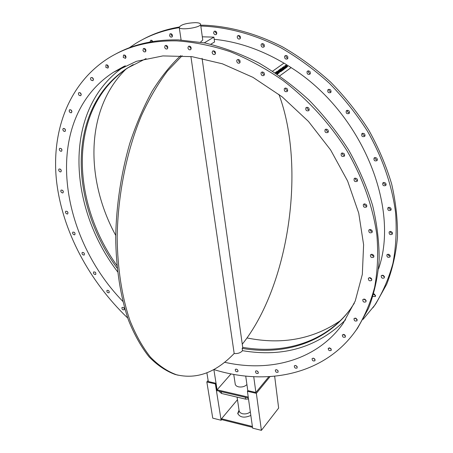 <?xml version="1.0" encoding="UTF-8"?>
<svg xmlns="http://www.w3.org/2000/svg" width="453" height="453" viewBox="0 0 453 453"><rect width="100%" height="100%" fill="white"/><g stroke="black" fill="none" stroke-linecap="round" stroke-linejoin="round"><path stroke-width="0.68" d="M279.473 72.593L277.904 73.748L277.423 73.397L277.921 73.709L279.473 72.593L277.293 71.223L275.713 72.355L276.211 72.673L277.225 71.942L277.57 72.157L276.67 72.803L277.174 73.114L278.068 72.469L278.414 72.684L277.423 73.397M278.38 72.707L278.068 72.469M278.051 72.503L277.174 73.114M277.157 73.148L276.67 72.803M277.536 72.18L277.225 71.942M277.213 71.976L276.211 72.673M276.194 72.707L275.713 72.355M280.197 71.381L279.161 71.342L278.878 70.821L279.297 70.47L280.452 71.2L280.197 71.381M280.418 71.223L279.28 70.509L278.867 70.849M281.523 71.115L280.679 71.744L278.578 71.795L280.696 71.71L281.523 71.115L279.348 69.756L278.159 70.753L278.595 71.755M278.578 71.795L278.136 70.798M284.054 69.292L283.47 69.734L281.936 67.905L283.487 69.7L284.054 69.292L282.87 68.131L284.682 68.833L285.214 68.448L284.037 67.293L285.849 67.995L286.432 67.576L283.674 66.659L283.108 67.067L284.178 68.143L282.508 67.497L281.936 67.905M284.099 68.109L283.108 67.067M285.849 67.995L286.432 67.576M285.832 68.035L284.11 67.361M284.682 68.833L285.214 68.448M284.665 68.873L282.938 68.199M287.587 66.665L286.228 67.452L287.581 66.665L287.349 66.042L285.503 66.183L286.568 65.668L286.285 65.221L285.062 65.645L284.733 65.991L284.971 66.614L286.845 66.483L285.956 66.959L286.245 67.412M286.228 67.452L285.956 66.959M286.828 66.523L284.971 66.614M284.954 66.648L284.716 66.03M285.447 66.076L286.568 65.668M283.346 69.802L281.8 70.94L281.302 70.628L281.817 70.9L283.346 69.802L281.183 68.443L279.62 69.564L280.113 69.87L281.12 69.15L281.46 69.366L280.571 70L281.07 70.311L281.953 69.677L282.298 69.887L281.319 70.594M282.264 69.915L281.953 69.677M281.942 69.711L281.07 70.311M281.053 70.351L280.571 70M281.426 69.388L281.12 69.15M281.103 69.184L280.113 69.87M280.096 69.909L279.62 69.564M277.253 74.213L277.621 73.924L275.435 72.554L275.118 72.78M277.236 74.201L277.621 73.924M279.699 75.894L291.132 67.588L279.716 75.911M272.638 71.161L283.974 63.114L291.132 67.588M115.226 54.269C133.425 44.213 154.53 39.422 178.539 39.904L204.824 42.956C222.842 47.231 240.815 53.879 258.731 62.905C276.364 73.227 293.051 85.549 308.787 99.875C323.725 115.17 336.936 131.732 348.402 149.564C358.697 167.859 366.771 186.5 372.615 205.486C377.123 224.388 379.297 242.723 379.144 260.503C377.7 277.717 374.167 293.669 368.538 308.346L357.61 328.125L354.654 332.191M369.812 229.484L370.622 231.036L372.309 231.557M364.359 203.878C364.557 205.317 365.39 206.053 366.862 206.075M355.129 178.12C355.26 179.62 356.081 180.402 357.598 180.453M342.287 152.938C342.338 154.484 343.136 155.305 344.682 155.407M326.126 129.065C326.098 130.628 326.868 131.495 328.425 131.647M307.072 107.191C306.981 108.76 307.712 109.654 309.257 109.881M285.679 87.956C285.532 89.507 286.217 90.43 287.729 90.725M262.553 71.891C262.378 73.403 263.017 74.343 264.473 74.711M238.386 59.4L238.765 61.342L240.181 62.237M213.856 50.759L213.782 51.319L215.532 53.567M189.643 46.076L189.603 46.897L191.217 48.828M166.37 45.334L166.404 46.393L167.848 48.001M144.581 48.392L144.728 49.654L145.979 50.946M124.739 55.006L125.028 56.432L126.064 57.429M107.225 64.853L107.667 66.41L108.482 67.129M92.293 77.548L93.488 79.666M80.147 92.684L81.28 94.643M70.878 109.83L71.948 111.631M64.524 128.567L65.538 130.209M61.064 148.476L62.016 149.96M60.43 169.162L61.325 170.504M62.514 190.26L63.352 191.466M67.186 211.415L67.973 212.502M74.292 232.304L75.034 233.289M83.663 252.638L84.371 253.533M95.124 272.128L95.809 272.961M108.471 290.515L109.156 291.313M123.516 307.553L124.218 308.34M236.659 369.206L237.87 370.277M256.868 370.882L258.21 372.032M276.624 369.659L278.108 370.894M295.566 365.441L297.196 366.749M313.3 358.142L315.073 359.54M329.405 347.762L331.324 349.24M343.476 334.342L345.531 335.905M355.084 318.012L357.27 319.665M363.85 298.997L366.149 300.741M369.405 277.604L371.794 279.45M371.46 254.263L372.298 255.719L373.918 256.217M363.074 319.382L374.665 305.316C382.57 292.825 388.646 278.889 392.887 263.504C395.967 247.417 396.868 230.452 395.582 212.604C391.975 185.09 382.598 157.938 367.445 131.16C356.449 113.941 343.753 97.973 329.359 83.256C314.178 69.485 298.04 57.667 280.951 47.797C254.954 34.541 228.238 27.259 202.853 26.121L200.826 26.093M179.269 27.65C163.001 30.26 148.465 35.544 135.662 43.499L129.269 47.786M343.827 334.999L344.427 334.62M283.935 63.143C260.803 49.575 237.559 41.631 214.201 39.309M378.538 268.889C400.175 207.389 361.8 112.112 291.115 67.627M388.991 207.287C390.82 207.689 391.449 208.663 390.882 210.209C388.583 211.058 387.564 210.266 387.819 207.836L388.991 207.287M383.68 182.468C385.701 182.706 386.409 183.697 385.809 185.447C383.453 186.274 382.445 185.447 382.785 182.978L383.68 182.468M374.682 157.621C376.879 157.644 377.666 158.646 377.032 160.617C374.625 161.393 373.64 160.532 374.076 158.035L374.682 157.621M362.174 133.431C364.518 133.21 365.361 134.201 364.705 136.404C362.258 137.112 361.301 136.206 361.845 133.697L362.174 133.431M346.437 110.6C348.895 110.102 349.79 111.07 349.121 113.499C346.641 114.122 345.724 113.176 346.369 110.662L346.437 110.6M327.904 89.785L328.063 89.609C330.554 89.094 331.426 90.085 330.69 92.571C328.357 93.165 327.428 92.236 327.904 89.785M307.083 71.574L307.44 71.127C309.926 70.725 310.758 71.744 309.931 74.196C307.825 74.79 306.874 73.913 307.083 71.574M284.586 56.466L285.09 55.73C287.559 55.43 288.346 56.489 287.445 58.896C285.56 59.462 284.609 58.652 284.586 56.466M261.064 44.836L261.658 43.799C264.105 43.607 264.846 44.683 263.901 47.033C262.225 47.576 261.285 46.846 261.064 44.836M237.185 36.925L237.819 35.594C240.22 35.487 240.928 36.574 239.948 38.867C238.476 39.383 237.559 38.732 237.185 36.925M213.59 32.831L214.207 31.223C216.562 31.183 217.242 32.282 216.251 34.513C214.971 34.989 214.082 34.428 213.59 32.831M169.592 35.889L170.039 33.788C172.282 33.85 172.927 34.932 171.964 37.044L170.651 37.067L169.592 35.889M149.937 42.027L150.815 40.209L151.953 40.459L152.797 41.529M373.736 293.878L374.574 294.15L375.458 296.522L372.949 296.472M383.153 275.316L384.354 276.466L384.274 277.865C382.162 278.691 381.149 277.966 381.239 275.69L383.153 275.316M388.583 254.263C390.005 254.892 390.463 255.792 389.965 256.964C387.791 257.814 386.771 257.072 386.896 254.745L388.583 254.263M390.599 231.415C392.224 231.953 392.768 232.893 392.236 234.246C389.999 235.101 388.974 234.337 389.161 231.959L390.599 231.415M204.275 42.848L213.907 37.129L214.552 41.97L210.753 44.252M178.227 375.226L175.118 374.444C165.968 371.092 157.287 365.226 149.071 356.845C141.251 347.021 134.394 334.812 128.505 320.226C120.509 296.823 116.002 268.261 115.685 237.049C116.347 204.926 121.047 173.692 129.79 143.352C136.183 124.111 143.652 106.682 152.202 91.076C161.2 76.767 170.702 64.949 180.696 55.628M182.134 55.708L167.423 71.059C157.972 83.686 149.309 98.544 141.444 115.623C126.585 151.308 117.763 195.226 117.174 237.304C117.486 268.538 121.982 297.117 129.954 320.531C135.832 335.124 142.678 347.332 150.481 357.162C158.686 365.543 167.35 371.409 176.477 374.756C196.727 379.586 215.962 372.485 234.178 353.465L190.906 56.517M242.27 344.212C288.906 285.939 306.234 167.502 278.912 94.326M250.322 411.845C248.136 413.663 245.475 414.285 242.332 413.719L240.13 412.672L239.15 411.024L237.808 413.855M208.131 380.486L206.834 381.93L212.746 418.147L221.126 420.248L215.356 383.895L215.894 383.283L217.066 390.673L248.369 398M221.126 420.248L221.653 419.62L221.517 418.765L252.395 426.483M237.474 399.699L221.517 418.765M206.834 381.93L215.356 383.895M206.879 372.791L208.301 381.539L215.894 383.283M256.353 393.334L261.409 430.35L252.627 428.147L247.417 391.279L256.353 393.334L270.045 376.613M268.85 376.686L255.894 392.479L247.938 390.65L247.417 391.279M261.409 430.35L278.64 408.068L274.66 376.239M252.514 427.349L221.653 419.62M250.837 415.458C244.354 418.215 239.982 417.541 237.717 413.436L239.02 410.169M255.894 392.479L253.737 376.709M247.802 390.814L245.724 376.092M231.053 373.878L217.083 389.823L248.238 397.105M217.083 389.823L213.873 369.563M133.171 64.609L128.658 67.361C67.95 106.619 69.943 200.254 116.891 265.447M117.146 268.091C68.969 202.689 66.195 107.678 127.519 68.007L146.109 58.573M117.542 271.743C67.01 205.368 62.644 107.208 125.305 65.742M122.797 301.336C57.225 233.844 42.469 118.188 113.471 72.276L136.415 61.319L162.876 55.917L191.93 56.648L222.412 63.811L252.961 77.35L282.123 96.829L308.442 121.421L330.628 149.966L347.627 181.047L358.731 213.142L363.612 244.722L362.326 274.405L355.231 301.019L342.949 323.663C316.941 360.061 270.758 372.508 225.458 362.451L224.546 362.253M345.616 319.744C317.887 347.236 283.516 357.547 242.502 350.679C240.685 352.825 237.876 353.782 234.088 353.555M246.987 337.944L247.389 338.023C282.043 344.937 312.961 339.206 340.129 320.837M125.724 69.343C85.272 109.4 85.119 179.246 115.696 235.367M195.39 22.65C186.296 23.075 180.906 24.615 179.212 27.276C179.161 30.787 201.602 27.554 200.56 24.196C200.305 23.256 198.578 22.741 195.39 22.65M200.56 24.196L202.757 39.989L200.532 42.152M213.742 369.523C267.576 386.381 325.464 374.495 356.403 329.739C364.371 317.089 370.452 302.915 374.648 287.213C377.643 270.769 378.385 253.369 376.879 235.016C372.966 207.083 362.859 178.25 347.049 150.866C330.118 123.935 308.21 99.836 283.153 80.589C266.002 68.709 248.346 59.071 230.192 51.676C212.021 45.657 194.229 42.061 176.817 40.878C150.447 40.391 127.667 46.144 108.471 58.143C68.414 83.567 51.161 131.653 56.551 181.2C62.321 230.99 89.167 281.143 127.729 318.046M370.05 229.467C371.93 229.909 372.593 230.917 372.021 232.491C369.671 233.335 368.612 232.508 368.85 230.016L370.05 229.467M364.314 203.884C366.398 204.156 367.14 205.186 366.539 206.976C364.127 207.791 363.08 206.93 363.402 204.399L364.314 203.884M354.795 178.205C357.055 178.261 357.87 179.297 357.241 181.319C354.773 182.089 353.753 181.189 354.172 178.624L354.795 178.205M341.653 153.148C344.065 152.95 344.943 153.98 344.297 156.24C341.783 156.936 340.792 155.996 341.319 153.414L341.653 153.148M325.214 129.439C327.734 128.952 328.663 129.96 328.006 132.457C325.458 133.069 324.507 132.083 325.141 129.507L325.214 129.439M305.905 107.774L306.069 107.593C308.623 107.095 309.535 108.12 308.804 110.674C306.421 111.262 305.452 110.294 305.905 107.774M284.291 88.771L284.648 88.312C287.202 87.922 288.068 88.986 287.247 91.506C285.09 92.095 284.105 91.183 284.291 88.771M261.002 72.961L261.506 72.203C264.037 71.919 264.858 73.018 263.969 75.492C262.038 76.059 261.047 75.215 261.002 72.961M236.709 60.73L237.31 59.666C239.807 59.49 240.588 60.606 239.648 63.024C237.938 63.567 236.959 62.803 236.709 60.73M212.123 52.338L212.751 50.974C215.215 50.883 215.956 52.016 214.982 54.371C213.482 54.881 212.531 54.207 212.123 52.338M187.904 47.893L188.51 46.24C190.923 46.229 191.636 47.367 190.651 49.654C189.343 50.136 188.431 49.547 187.904 47.893M164.671 47.372L165.209 45.453C167.559 45.498 168.25 46.631 167.276 48.856C166.143 49.303 165.277 48.811 164.671 47.372M142.967 50.628L143.391 48.471C145.685 48.556 146.353 49.677 145.407 51.84L144.065 51.857L142.967 50.628M123.25 57.412L123.527 55.04C125.758 55.153 126.415 56.263 125.504 58.369L123.25 57.412M105.877 67.389L105.979 64.847C108.154 64.977 108.799 66.064 107.933 68.109L105.877 67.389M91.115 80.192L90.498 78.692L91.03 77.508C93.137 77.639 93.782 78.703 92.967 80.702L91.115 80.192M79.145 95.402L78.363 93.879L78.856 92.61C80.906 92.74 81.551 93.777 80.781 95.725L79.145 95.402M70.062 112.593L69.122 111.076L69.558 109.728C71.557 109.847 72.203 110.86 71.489 112.763L70.062 112.593M63.896 131.342L62.803 129.858L63.182 128.437C65.13 128.539 65.776 129.524 65.113 131.393L63.896 131.342M60.617 151.245C59.298 150.317 58.992 149.343 59.694 148.324C61.602 148.403 62.248 149.36 61.642 151.194L60.617 151.245M60.164 171.902C58.737 171.07 58.358 170.101 59.032 168.992C60.9 169.048 61.551 169.983 60.996 171.789L60.164 171.902M62.418 192.944C60.9 192.236 60.459 191.279 61.093 190.073C62.922 190.101 63.584 191.007 63.075 192.791L62.418 192.944M67.248 214.037C65.657 213.465 65.158 212.525 65.742 211.217C67.542 211.223 68.21 212.1 67.746 213.867L67.248 214.037M74.513 234.852C72.859 234.433 72.299 233.522 72.825 232.112C74.598 232.078 75.277 232.938 74.858 234.694L74.513 234.852M84.026 255.096C82.333 254.841 81.721 253.963 82.18 252.446C83.93 252.383 84.62 253.221 84.247 254.965L84.026 255.096M95.623 274.49C93.907 274.422 93.239 273.572 93.624 271.953C95.362 271.857 96.059 272.678 95.725 274.416L95.623 274.49M109.105 292.78C107.378 292.904 106.67 292.1 106.97 290.362C108.692 290.231 109.405 291.036 109.111 292.774L109.105 292.78M124.281 309.716L124.201 309.807C122.48 309.977 121.749 309.184 122.016 307.44C123.635 307.213 124.388 307.972 124.281 309.716M238.012 370.633L237.876 371.607C236.081 372.038 235.226 371.301 235.311 369.41C236.353 368.81 237.253 369.218 238.012 370.633M258.267 372.156L258.204 373.329C256.381 373.81 255.498 373.079 255.56 371.143C256.517 370.514 257.417 370.854 258.267 372.156M278.051 370.781L278.085 372.156C276.228 372.689 275.316 371.958 275.362 369.976L276.692 369.682L278.051 370.781M296.987 366.392L297.151 367.983C295.254 368.566 294.32 367.836 294.348 365.803L295.605 365.446L296.987 366.392M314.688 358.923L315.005 360.735C313.063 361.369 312.1 360.645 312.117 358.555L313.3 358.142L314.688 358.923M330.735 348.374L331.228 350.401C329.24 351.086 328.249 350.356 328.272 348.21L330.735 348.374M344.705 334.795L345.407 337.032C343.363 337.762 342.355 337.026 342.377 334.824L344.705 334.795M356.183 318.317L357.117 320.752C355.016 321.534 353.986 320.786 354.025 318.521L356.183 318.317M364.778 299.167L366.024 300.362L365.962 301.794C363.799 302.604 362.751 301.851 362.819 299.524L364.778 299.167M370.135 277.678C371.596 278.34 372.077 279.269 371.573 280.464C369.354 281.302 368.295 280.526 368.402 278.142L370.135 277.678M371.958 254.269C373.629 254.841 374.201 255.815 373.668 257.191C371.381 258.04 370.316 257.242 370.48 254.801L371.958 254.269M200.696 25.192L204.45 25.221C229.79 26.336 256.466 33.59 282.406 46.806C299.461 56.648 315.56 68.437 330.701 82.169C345.067 96.846 357.728 112.774 368.691 129.954C378.504 147.604 386.16 165.622 391.658 184.009C395.848 202.338 397.779 220.164 397.457 237.485C395.882 254.292 392.281 269.903 386.652 284.32L375.786 303.816L372.904 307.791M142.299 39.705C153.414 33.584 165.719 29.36 179.218 27.027M388.691 207.315C388.901 208.72 389.727 209.405 391.171 209.365M383.651 182.474C383.799 183.946 384.625 184.665 386.126 184.643M374.942 157.548C375.022 159.077 375.831 159.841 377.377 159.841M362.717 133.233C362.717 134.801 363.504 135.611 365.084 135.657M347.264 110.232C347.185 111.823 347.938 112.672 349.523 112.78M328.974 89.213C328.833 90.804 329.546 91.687 331.12 91.863M308.374 70.77C308.17 72.338 308.844 73.25 310.384 73.505M286.047 55.413L286.03 55.459C285.832 56.976 286.466 57.893 287.932 58.199M262.644 43.528L262.848 45.294L264.405 46.336M238.827 35.362L238.72 35.98L240.475 38.16M215.243 31.03L215.164 31.908L216.789 33.782M171.121 33.669L171.223 34.983L172.514 36.257M151.585 40.272L151.795 41.699M373.595 294.376L375.645 295.543M382.156 275.169L384.484 276.919M387.796 254.218L388.617 255.617L390.197 256.053M390.039 231.432L390.843 232.916L392.496 233.369M354.314 303.255L350.526 308.895C326.234 342.615 284.19 355.605 242.179 348.38L242.927 347.377C283.459 354.331 324.037 342.57 348.691 311.358M248.51 399.031L245.56 399.127L221.562 393.481L219.688 391.941L219.58 391.262M242.179 348.38L242.502 350.679M246.919 384.54C244.779 386.613 241.942 387.377 238.408 386.834L236.426 386.013L235.328 384.722L233.737 374.382M213.907 37.129L202.315 36.812M189.581 46.517L190.487 46.546M181.07 39.711L180.594 39.977M245.294 397.281L245.56 399.127M221.279 391.658L221.562 393.481M176.477 374.756L175.118 374.444M128.658 67.361L127.519 68.007M124.111 66.308L113.471 72.276M181.109 40L179.212 27.276M375.786 303.816L374.665 305.316M357.61 328.125L356.403 329.739M239.15 411.024L237.095 397.134M242.746 347.587L202.089 58.335"/></g></svg>

